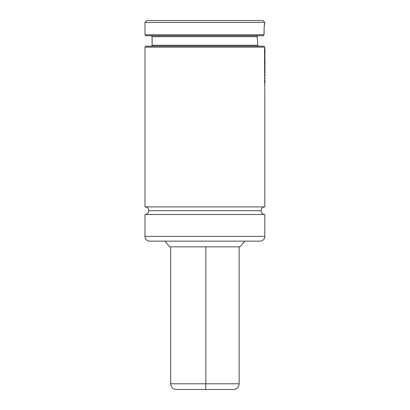 <?xml version="1.0" encoding="UTF-8"?>
<svg xmlns="http://www.w3.org/2000/svg" width="410" height="410" viewBox="0 0 410 410"><rect width="100%" height="100%" fill="white"/><g stroke="black" fill="none" stroke-linecap="round" stroke-linejoin="round"><path stroke-width="0.61" d="M264.819 206.901L264.819 88.129L264.819 206.901L144.991 206.901L144.991 47.129L144.991 206.901A3.803 3.803 0 0 1 148.794 210.704A3.803 3.803 0 0 0 144.991 206.901L264.819 206.901A3.803 3.803 0 0 0 261.016 210.704A3.803 3.803 0 0 1 264.788 206.901M264.819 214.512L144.991 214.512L144.991 236.385L264.819 236.385A4.756 4.756 0 0 1 260.063 241.141A4.756 4.756 0 0 0 264.819 236.385L144.991 236.385A4.756 4.756 0 0 0 149.747 241.141A4.756 4.756 0 0 1 144.991 236.385L144.991 214.512L264.819 214.512L264.819 236.385L264.819 214.512A3.803 3.803 0 0 1 261.016 210.704L148.794 210.704L261.016 210.704A3.803 3.803 0 0 0 264.788 214.512M263.22 35.716L145.939 35.716L263.22 35.716L264.055 34.768L144.991 34.768L264.055 34.768L264.178 27.173L264.757 22.401L144.991 22.401L146.893 20.5L144.991 22.401L264.757 22.401L262.918 20.5L264.757 22.401C264.23 24.656 263.994 28.777 264.055 34.763M257.547 35.793L257.075 36.326L257.547 35.793M257.675 41.338L257.039 36.669L257.249 36.013M257.254 38.632L257.044 36.685M257.685 41.42L257.685 45.228A0.953 0.953 0 0 0 258.638 46.176A0.953 0.953 0 0 1 257.685 45.228L257.685 41.42M257.147 37.7L257.172 37.956M152.12 45.228L152.12 36.669L152.12 45.228L257.685 45.228L152.12 45.228A0.953 0.953 0 0 1 151.172 46.176A0.953 0.953 0 0 0 152.12 45.228M144.991 47.129L145.939 46.176L144.991 47.129L264.819 47.129L264.819 48.821L264.819 47.129L144.991 47.129M263.871 46.176L264.819 47.129L263.871 46.176L145.939 46.176L263.871 46.176M144.991 214.512A3.803 3.803 0 0 0 148.794 210.704A3.803 3.803 0 0 1 144.991 214.512M244.883 241.141L240.091 246.846L244.883 241.141M169.714 246.846L164.928 241.141L169.714 246.846L240.091 246.846L169.714 246.846M262.918 20.5L146.893 20.5L262.918 20.5M150.009 241.141L259.802 241.141M149.747 241.141L260.063 241.141M257.075 36.326L257.039 36.669L152.12 36.669L151.172 35.716M257.039 36.669L152.12 36.669M264.019 33.82L264.189 27.055M264.686 22.832L264.757 22.406M264.952 72.949L264.906 68.275L264.952 72.949M264.952 64.18L264.932 68.275L264.952 64.18M265.003 63.191L264.906 57.272L265.003 63.191M264.932 63.796L264.932 64.18L264.932 63.796M265.003 74.564L264.988 75.337L265.003 74.564M265.003 77.674L264.998 78.259M265.009 75.337L264.983 75.727L264.819 75.337M264.983 75.727L265.003 75.445M264.906 49.077L264.537 48.6L264.716 87.376L264.906 49.077M204.118 389.5L176.387 389.5L205.692 389.5L205.851 383.796L170.683 383.796L203.96 383.796M170.668 246.846L170.668 383.796L205.851 383.796L205.851 246.846L205.851 383.796L239.143 383.796L205.851 383.796L205.692 389.5L233.433 389.5C236.903 389.162 238.804 387.26 239.143 383.796L239.143 246.846M233.367 389.5L176.597 389.5M145.939 35.716L144.991 34.768L144.991 22.401M265.009 80.16L265.009 82.497M170.668 383.796C171.006 387.26 172.907 389.162 176.372 389.5"/></g></svg>
